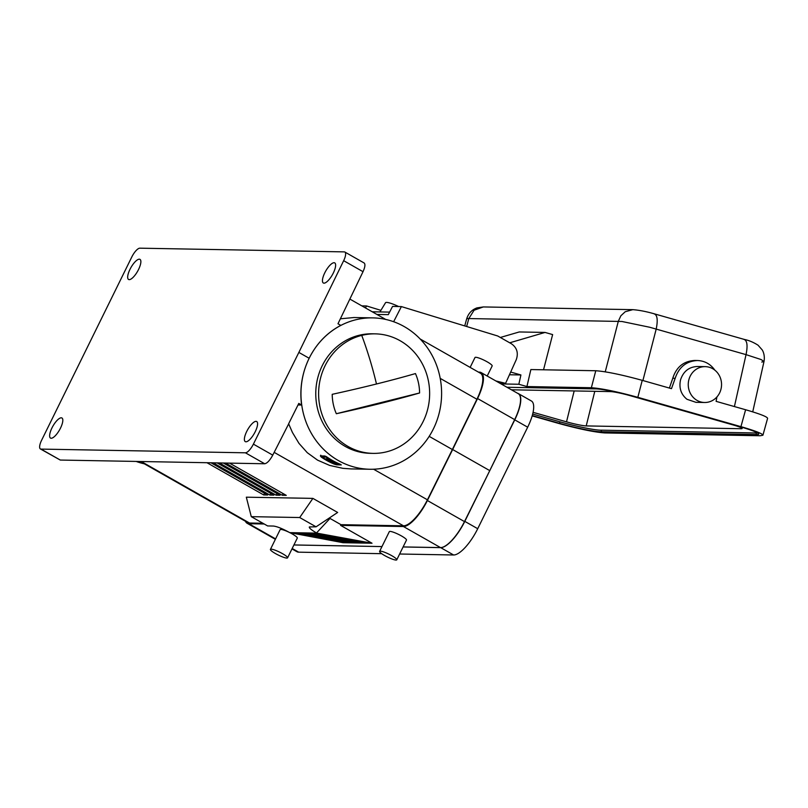 <?xml version="1.0" encoding="UTF-8"?>
<svg xmlns="http://www.w3.org/2000/svg" width="808" height="808" viewBox="0 0 808 808"><rect width="100%" height="100%" fill="white"/><g stroke="black" fill="none" stroke-linecap="round" stroke-linejoin="round"><path stroke-width="1.21" d="M329.28 518.019L340.986 524.675L340.602 525.382L403.414 526.523A29.886 9.878 119.6 0 0 427.381 500.516L464.489 521.604A29.886 9.878 119.6 0 1 440.532 547.602L403.111 546.925M391.729 555.662A9.565 1.596 -153.8 0 0 379.609 551.379A9.565 1.596 -153.8 0 0 384.648 555.54A9.565 1.596 -153.8 0 0 396.768 559.823A9.565 1.596 -153.8 0 0 391.729 555.662M396.768 559.823L406.474 540.087A9.565 1.596 -153.8 0 0 401.435 535.926A9.565 1.596 -153.8 0 0 389.315 531.644L379.609 551.379M282.537 553.682A9.565 1.596 -153.8 0 0 270.417 549.4A9.565 1.596 -153.8 0 0 275.457 553.561A9.565 1.596 -153.8 0 0 287.577 557.843A9.565 1.596 -153.8 0 0 282.537 553.682M287.577 557.843L297.294 538.108A9.565 1.596 -153.8 0 0 292.254 533.947A9.565 1.596 -153.8 0 0 289.84 532.654M289.193 532.341A9.565 1.596 -153.8 0 0 280.134 529.654L270.417 549.4M420.19 339.017L480.497 373.286A29.886 9.878 -60.4 0 1 476.912 399.243L452.359 449.531L429.189 436.36M353.954 317.534L340.41 318.796M340.986 524.675L403.475 525.816A29.886 9.878 -60.4 0 0 427.432 499.809L452.359 449.531M144.4 463.843A75.71 70.326 -89 0 1 136.653 461.62M291.981 548.905L296.93 551.712A29.926 9.888 -60.4 0 0 298.687 552.167L381.689 553.682M399.627 554.005L453.611 554.985A29.926 9.888 -60.4 0 0 477.72 528.715L527.675 427.2A29.926 9.888 -60.4 0 0 531.371 400.98L518.453 393.637A29.926 9.888 -60.4 0 0 517.595 393.304M140.602 461.691L247.743 522.564A29.886 9.878 -60.4 0 0 249.5 523.018L262.903 523.261M464.489 521.604L489.759 470.62L452.652 449.531L427.381 500.516M40.4 448.945A9.959 3.293 119.6 0 0 40.986 449.096L60.277 460.055L40.4 448.945A9.959 3.293 119.6 0 1 41.592 440.289L131.866 256.843A9.959 3.293 -60.4 0 1 139.845 248.177L344.269 251.884A9.959 3.293 -60.4 0 1 344.854 252.035A9.959 3.293 -60.4 0 1 343.663 260.691L298.859 352.419L309.161 358.267A75.71 70.326 91 0 0 338.33 460.54A75.71 70.326 91 0 0 369.913 469.256A75.71 70.326 91 0 0 439.36 412.363A75.71 70.326 91 0 0 404.242 326.594A75.71 70.326 91 0 0 372.66 317.877A75.71 70.326 91 0 0 309.161 358.267C302.01 373.013 299.495 388.598 301.596 405.02L298.788 403.414L288.739 423.554M470.135 367.398L475.003 357.51A9.565 1.596 26.2 0 1 487.123 361.802A9.565 1.596 26.2 0 1 492.163 365.953L487.204 376.033M264.206 523.998L248.864 523.715A29.886 9.878 119.6 0 1 247.107 523.261A29.886 9.878 119.6 0 1 245.44 521.251M344.854 252.035L364.145 262.994C365.458 264.176 365.085 267.074 363.024 271.69L337.986 323.756L340.794 325.361C326.998 332.694 316.453 343.663 309.161 358.267M336.33 413.726A47.036 43.693 -89 0 1 332.209 394.324A151.5 13.585 -12 0 0 376.478 383.992A151.5 13.585 -12 0 0 415.464 373.569A47.036 43.693 -89 0 1 419.594 392.971L336.33 413.726A151.5 13.585 168 0 0 380.608 403.404A151.5 13.585 168 0 0 419.594 392.971M325.876 456.379L322.634 456.318L322.281 457.025A75.71 70.326 -89 0 0 325.109 458.883L327.048 458.914L329.371 461.176L334.108 463.469L337.037 464.156L338.007 463.297M386.517 451.844A59.772 55.52 -89 0 1 373.044 453.379A59.772 55.52 -89 0 1 318.897 399.909A59.772 55.52 -89 0 1 361.742 335.391A59.772 55.52 -89 0 1 375.205 333.856A59.772 55.52 -89 0 1 429.351 387.325A59.772 55.52 -89 0 1 386.517 451.844M293.91 544.976L381.972 546.582L293.92 544.945M403.091 546.965L440.693 547.642A29.926 9.888 -60.4 0 0 464.802 521.372L514.757 419.857A29.926 9.888 -60.4 0 0 518.453 393.637M373.044 453.379L370.205 453.318A59.772 55.52 -89 0 1 316.059 399.859A59.772 55.52 -89 0 1 358.904 335.34A59.772 55.52 -89 0 1 372.367 333.805L375.205 333.856M337.027 464.156L336.694 464.822L341.279 464.913L340.198 464.236A75.71 70.326 -89 0 1 332.371 460.429A75.71 70.326 -89 0 1 327.099 457.106L324.806 455.995L320.382 455.914L321.19 457.005L321.544 456.298L320.736 455.197M337.522 464.125L340.027 464.166M478.437 372.114L479.386 372.135A29.886 9.878 119.6 0 1 481.144 372.589A29.886 9.878 119.6 0 1 477.558 398.536L452.652 449.531M481.144 372.589L518.251 393.668A29.886 9.878 119.6 0 1 514.666 419.625L489.759 470.62M298.031 404.949L301.596 405.02M51.944 427.957A11.554 3.818 -60.4 0 0 50.51 438.077A11.554 3.818 -60.4 0 0 60.499 428.109A11.554 3.818 -60.4 0 0 61.933 417.989A11.554 3.818 -60.4 0 0 51.944 427.957M60.277 460.055L264.701 463.762L245.41 452.803A9.959 3.293 -60.4 0 0 253.399 444.137L298.859 352.419M40.986 449.096L245.41 452.803M322.675 278.609A11.554 3.818 -60.4 0 0 323.331 282.992A11.554 3.818 -60.4 0 0 333.31 273.023A11.554 3.818 -60.4 0 0 334.744 262.903A11.554 3.818 -60.4 0 0 324.755 272.872A11.554 3.818 -60.4 0 0 322.675 278.609M255.267 431.644A11.554 3.818 119.6 0 1 245.279 441.612A11.554 3.818 119.6 0 1 245.602 433.987A11.554 3.818 119.6 0 1 246.703 431.492A11.554 3.818 119.6 0 1 256.692 421.524A11.554 3.818 119.6 0 1 255.267 431.644M129.987 269.337A11.554 3.818 119.6 0 1 138.663 259.277A11.554 3.818 119.6 0 1 139.976 259.368A11.554 3.818 119.6 0 1 138.552 269.488A11.554 3.818 119.6 0 1 128.563 279.457A11.554 3.818 119.6 0 1 129.987 269.337M288.85 423.523L272.761 455.136C269.862 460.409 267.185 463.287 264.701 463.762M288.628 423.766L292.446 432.492L298.99 443.39L307.293 452.702L317.584 460.156L329.684 465.428L342.885 468.337L351.238 468.923M348.026 542.047L352.005 542.117L306.03 533.573L302.041 533.502L348.026 542.047L348.329 541.441M364.408 542.35L360.419 542.279L314.433 533.724L318.423 533.805L364.408 542.35M354.227 542.158L308.242 533.613L312.221 533.684L358.207 542.239L354.227 542.158L354.52 541.552M341.824 541.936L295.849 533.391L299.829 533.462L345.814 542.006L341.824 541.936L342.127 541.33M372.013 543.229L343.097 542.703L289.719 532.634L316.847 533.129L372.013 543.229L340.602 525.382M360.721 541.663L360.419 542.279M316.847 533.129L316.524 532.947C311.322 529.917 308.929 527.917 309.353 526.947L316.059 526.816L299.707 517.534L251.278 516.655L267.62 525.937L273.387 526.048C277.003 526.462 282.335 528.594 289.395 532.452L289.719 532.634M217.473 463.085L273.882 495.132L269.902 495.062L213.484 463.014M225.876 463.236L282.295 495.284L286.274 495.365L229.866 463.307M219.685 463.125L276.094 495.173L280.083 495.243L223.665 463.196M211.272 462.974L267.68 495.021L263.701 494.951L207.292 462.903M316.059 526.816L337.653 512.454L312.888 498.385L246.329 497.183L251.278 516.655M269.902 495.062L270.741 493.355M283.133 493.577L282.295 495.284M276.942 493.466L276.094 495.173M263.701 494.951L264.539 493.234M334.674 463.045L333.229 462.146L334.33 461.499M334.906 461.802L333.229 462.146C337.35 464.287 330.411 461.691 330.634 460.964L326.008 457.086L326.25 456.581M333.381 461.833L328.927 458.338M322.281 457.025L326.008 457.086M336.694 464.822L334.29 464.125A75.71 70.326 -89 0 1 326.462 460.318A75.71 70.326 -89 0 1 321.19 457.005M334.674 462.267L337.653 464.034M321.544 456.298A74.912 69.579 91 0 0 322.362 456.863M325.563 458.894A74.912 69.579 91 0 0 328.704 460.651M312.888 498.385L299.707 517.534M376.922 314.433L388.294 314.645L392.547 306.424L401.394 306.586L497.738 335.997L511.424 343.774C516.958 347.682 518.574 352.975 516.272 359.641L505.596 383.335L495.859 380.952M401.394 306.586L393.637 321.725M372.266 311.787L389.608 312.11M398.637 306.535A14.463 2.414 -153.8 0 0 385.527 302.727L379.942 311.928M380.911 310.343L366.529 305.959L365.479 307.939M366.529 305.959L361.843 305.868M500.334 337.471L519.261 331.957L545.057 332.431L552.632 334.583L543.531 369.791M697.516 360.519L694.799 360.469C683.73 361.045 676.377 366.984 672.761 378.275L675.175 378.316C678.952 367.024 686.396 361.095 697.516 360.519C704.748 360.843 710.535 364.055 714.858 370.175M510.686 372.054L520.918 374.962L518.837 384.255L526.917 386.557L591.365 387.729C601.586 388.436 617.08 391.638 637.835 397.324L740.936 426.654C755.187 430.785 762.52 433.644 762.924 435.219L767.6 418.322C767.196 416.736 759.863 413.878 745.612 409.747L716.11 401.354L716.918 396.94M532.169 415.888L558.348 423.341C579.104 429.028 594.597 432.219 604.818 432.936L760.237 435.754L762.924 435.219M761.782 362.055L763.994 361.529L761.106 359.55L746.036 354.631C747.885 345.471 747.168 340.39 743.885 339.38M734.411 406.555L746.036 354.631L649.703 327.25L621.918 321.483L467.842 318.534L466.66 318.897L464.741 325.927M605.242 371.832L618.322 321.251L620.877 315.776L625.22 311.736L632.805 309.656M532.25 415.585L559.52 423.341A32.047 2.838 -166.1 0 0 601.142 431.724L756.046 434.532A32.047 2.838 -166.1 0 0 758.773 434.068A32.047 2.838 -166.1 0 0 739.532 426.584L636.522 397.284A32.047 2.838 -166.1 0 0 595.536 388.88L506.99 387.274M518.837 384.255L501.111 383.931M532.664 414.049L559.914 421.806A32.017 2.838 -166.1 0 0 601.495 430.179L756.399 432.987A32.017 2.838 -166.1 0 0 757.712 432.987M574.175 390.941L566.519 421.837L533.068 412.322M511.434 389.799L610.474 391.597A15.534 1.374 -166.1 0 1 630.169 395.668L732.805 424.856A15.534 1.374 -166.1 0 1 742.128 428.493A15.534 1.374 -166.1 0 1 740.997 428.725L586.214 425.917A15.534 1.374 -166.1 0 1 566.519 421.837M756.399 432.987L756.046 434.532M601.495 430.179L601.142 431.724M705.222 366.64L697.294 366.499C688.961 366.923 683.376 371.377 680.538 379.841C678.821 387.86 680.952 394.334 686.952 399.273L695.971 402.334L704.576 402.495A17.927 16.655 91 0 0 720.645 390.375A17.927 16.655 91 0 0 720.989 389.143A17.927 16.655 91 0 0 705.222 366.64A17.927 16.655 91 0 0 688.81 379.992A17.927 16.655 91 0 0 704.576 402.495M637.835 397.324L642.239 380.346L671.478 388.658L675.175 378.316M642.239 380.346C621.483 374.659 605.99 371.458 595.769 370.741L530.866 369.559L526.917 386.557M545.057 332.431L509.717 342.804M505.596 383.335L499.879 383.234M672.761 378.275L669.398 388.062M509.464 374.761L520.918 374.962M403.414 526.523L440.532 547.602M476.912 399.243L440.219 378.386M427.432 499.809L373.599 469.226M249.5 523.018L141.592 461.711M248.864 523.715L275.589 538.896M298.687 552.167L292.183 548.481M376.478 383.992A151.823 54.56 -104 0 0 361.742 335.391M453.611 554.985L440.693 547.642M477.72 528.715L464.802 521.372M477.558 398.536L514.666 419.625M527.675 427.2L514.757 419.857M363.024 271.69L343.663 260.691M272.761 455.136L253.399 444.137M403.475 525.816L274.164 452.349M329.987 518.433L316.524 532.947M334.29 464.125L334.552 463.61M654.046 313.827C657.328 314.837 658.045 319.918 656.197 329.078L642.905 380.528M466.65 326.503L468.822 318.534L474.084 310.221L483.336 306.939L632.785 309.656C639.148 310.131 646.43 311.555 654.591 313.908L744.431 339.461C748.935 340.37 753.48 342.289 758.055 345.208L762.126 349.814C762.54 350.329 765.216 354.732 763.994 361.529L752.733 411.868M483.336 306.939L476.973 307.888C471.811 309.767 468.377 313.433 466.66 318.897M594.789 391.314L586.214 425.917M740.997 428.725L741.239 427.755M559.914 421.806L559.52 423.341M745.612 409.747L740.936 426.654M591.365 387.729L595.769 370.741M385.699 319.433L349.914 299.101M247.107 523.261L275.376 539.32M353.702 317.524L372.66 317.877M350.955 468.913L369.913 469.256"/></g></svg>
